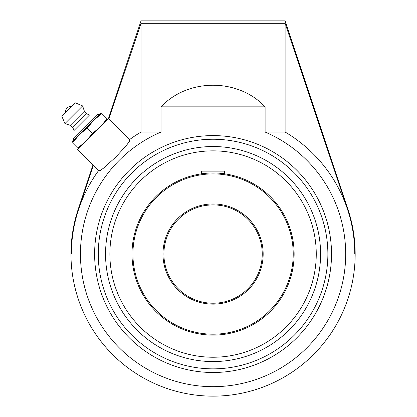 <?xml version="1.0" encoding="UTF-8"?>
<svg xmlns="http://www.w3.org/2000/svg" width="417" height="417" viewBox="0 0 417 417"><rect width="100%" height="100%" fill="white"/><g stroke="black" fill="none" stroke-linecap="round" stroke-linejoin="round"><path stroke-width="0.63" d="M108.378 118.767L141.024 20.85L285.119 20.85L347.882 209.105L347.439 209.105L285.119 23.321L141.024 23.321L108.889 118.949M324.072 212.696L325.88 217.919M99.955 218.904L102.071 212.696M326.188 289.189L324.072 295.398M102.071 295.398L100.262 290.175M105.553 254.047A107.518 107.518 0 0 0 213.071 361.565A107.518 107.518 0 0 0 320.59 254.047A107.518 107.518 0 0 0 213.071 146.529A107.518 107.518 0 0 0 105.553 254.047M213.071 372.496A118.449 118.449 0 0 1 94.623 254.047A118.449 118.449 0 0 1 213.071 135.598A118.449 118.449 0 0 1 331.52 254.047A118.449 118.449 0 0 1 213.071 372.496M129.781 139.841L129.432 141.269L126.533 145.351L115.947 156.922L103.682 168.056L100.294 170.407L99.084 170.84L98.626 170.522A141.681 141.681 0 0 0 71.39 254.047L70.968 254.047A142.103 142.103 0 0 0 213.071 396.15A142.103 142.103 0 0 0 355.175 254.047L354.752 254.047A141.681 141.681 0 0 0 347.439 209.105M141.024 23.321L141.024 132.053A141.681 141.681 0 0 0 129.546 139.601L108.545 118.6L77.625 149.521L98.865 170.756M93.001 164.892L78.26 209.105L78.704 209.105A141.681 141.681 0 0 0 71.39 254.047M93.372 165.268L78.704 209.105M354.752 254.047L354.752 254.047A141.681 141.681 0 0 0 285.119 132.053L285.119 23.321M285.119 132.053L265.113 132.053L265.113 106.841C238.081 78.042 188.062 78.042 161.03 106.841L161.03 132.053L141.024 132.053M161.03 132.053A132.632 132.632 0 0 0 195.297 385.48A132.632 132.632 0 0 0 265.113 132.053M161.03 106.841L265.113 106.841M71.693 106.371L65.396 112.668A5.895 5.895 0 0 1 71.693 106.371M74.049 137.61L72.553 141.504L100.528 113.528L96.635 115.024L89.556 114.977L86.538 113.773L84.578 111.808L82.613 105.918L75.263 102.801L61.825 116.239L64.943 123.588L70.833 125.553L72.798 127.513L74.002 130.531L74.049 137.61L96.635 115.024L74.049 137.61M61.825 116.239L75.263 102.801M101.451 113.794L100.857 113.2L93.7 120.357L101.451 113.794L106.809 119.153L100.242 126.904L92.491 133.466L85.928 141.217L78.177 147.78L78.771 148.374M100.242 126.904L107.398 119.747L106.809 119.153M72.224 141.832L72.819 142.426L79.381 134.675L87.132 128.108L93.7 120.357L72.224 141.832M78.177 147.78L72.819 142.426M92.491 133.466L87.132 128.108M82.613 105.918L64.943 123.588M84.578 111.808L70.833 125.553M86.538 113.773L72.798 127.513M89.556 114.977L74.002 130.531M213.071 150.855A103.192 103.192 0 0 0 109.88 254.047A103.192 103.192 0 0 0 213.071 357.239A103.192 103.192 0 0 0 316.263 254.047A103.192 103.192 0 0 0 213.071 150.855M294.115 251.826L294.115 256.273M293.573 244.445L293.313 242.48L293.573 244.445M293.313 265.613L293.573 263.648M213.071 204.877A49.17 49.17 0 0 1 262.241 254.047A49.17 49.17 0 0 1 213.071 303.216A49.17 49.17 0 0 1 163.902 254.047A49.17 49.17 0 0 1 213.071 204.877L217.502 205.081L213.071 204.877M206.613 205.305L210.835 204.929M217.512 205.081L222.657 205.821L217.512 205.081M213.071 304.139A50.092 50.092 0 0 0 256.455 229.001A50.092 50.092 0 0 0 169.688 229.001A50.092 50.092 0 0 0 213.071 304.139M213.071 334.194A80.147 80.147 0 0 1 143.662 213.973A80.147 80.147 0 0 1 282.481 213.973A80.147 80.147 0 0 1 213.071 334.194M213.071 335.117A81.07 81.07 0 0 0 294.141 254.047A81.07 81.07 0 0 0 213.071 172.977A81.07 81.07 0 0 0 132.001 254.047A81.07 81.07 0 0 0 213.071 335.117M203.47 173.545L201.505 173.806L201.505 171.147L224.638 171.147L224.638 173.806L222.673 173.545M213.071 146.529A107.518 107.518 0 0 0 119.96 307.803A107.518 107.518 0 0 0 306.182 307.803A107.518 107.518 0 0 0 213.071 146.529M213.071 139.242A114.805 114.805 0 0 1 327.877 254.047A114.805 114.805 0 0 1 213.071 368.852A114.805 114.805 0 0 1 98.266 254.047A114.805 114.805 0 0 1 213.071 139.242M355.175 254.047A142.103 142.103 0 0 0 347.882 209.105M78.26 209.105A142.103 142.103 0 0 0 70.968 254.047"/></g></svg>
